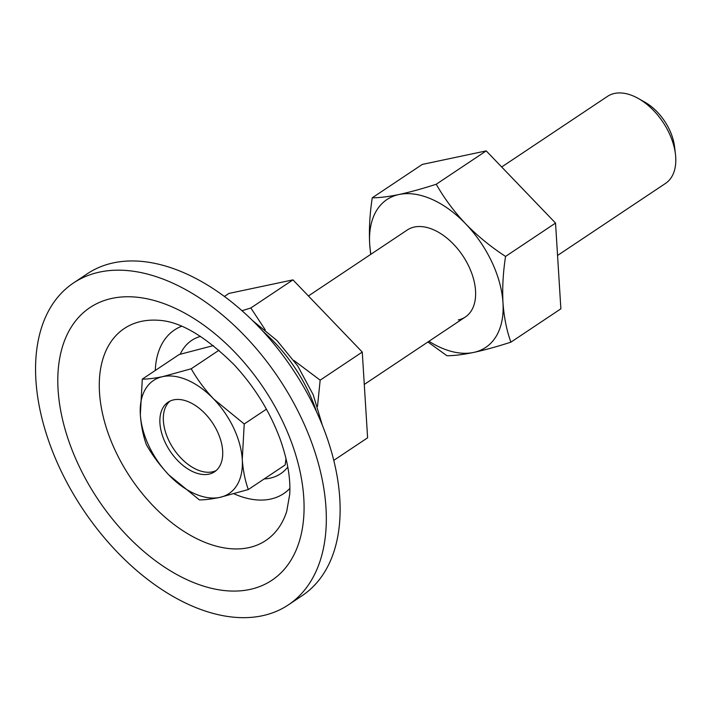 <?xml version="1.0" encoding="UTF-8"?>
<svg xmlns="http://www.w3.org/2000/svg" width="711" height="711" viewBox="0 0 711 711"><rect width="100%" height="100%" fill="white"/><g stroke="black" fill="none" stroke-linecap="round" stroke-linejoin="round"><path stroke-width="1.07" d="M501.682 166.987L607.478 96.385A52.303 31.844 56.3 0 1 614.553 93.443A52.303 31.844 56.3 0 1 638.22 98.429A52.303 31.844 56.3 0 1 675.45 154.216A52.303 31.844 56.3 0 1 665.54 183.394L557.548 255.462M638.22 98.429L644.779 102.117A41.842 25.472 56.3 0 1 674.561 146.742L675.45 154.216M317.515 406.337L320.163 380.163L293.901 360.45M265.265 329.877L250.841 307.97L241.989 310.734M216.171 470.54A41.842 25.472 56.3 0 1 212.313 471.864A41.842 25.472 56.3 0 1 171.804 446.073A41.842 25.472 56.3 0 1 169.876 401.173M99.709 272.064A193.516 117.813 56.3 0 1 291.021 398.133A193.516 117.813 56.3 0 1 288.364 604.883A193.516 117.813 56.3 0 1 262.181 615.779A193.516 117.813 56.3 0 1 70.869 489.71A193.516 117.813 56.3 0 1 73.517 282.951A193.516 117.813 56.3 0 1 99.709 272.064M73.517 282.951L87.329 273.744A193.516 117.813 56.3 0 1 113.511 262.848A193.516 117.813 56.3 0 1 304.823 388.917A193.516 117.813 56.3 0 1 302.166 595.667L288.364 604.883M224.4 296.469L228.969 293.421L292.95 279.876L362.263 352.061L367.605 437.798L333.779 460.364M362.263 352.061L320.163 380.163M292.95 279.876L250.841 307.97M458.293 319.923A52.303 31.844 -123.7 0 0 465.367 316.982A52.303 31.844 -123.7 0 0 466.087 261.097A52.303 31.844 -123.7 0 0 414.38 227.031A52.303 31.844 -123.7 0 0 407.305 229.973L308.405 295.972M372.262 197.791C379.283 197.827 388.197 196.734 399.013 194.512A88.911 54.134 -123.7 0 0 369.684 244.157C368.92 229.44 369.773 213.993 372.262 197.791L422.245 164.437L486.226 150.892L436.243 184.247C422.387 188.708 409.98 192.13 399.013 194.512A88.911 54.134 56.3 0 1 465.661 223.841A88.911 54.134 56.3 0 1 502.988 302.797A88.911 54.134 56.3 0 1 473.659 352.434A88.911 54.134 56.3 0 1 428.955 341.28M436.243 184.247C444.197 198.271 454.009 211.469 465.661 223.841C477.614 236.052 490.919 246.913 505.557 256.431C503.068 272.668 502.215 288.124 502.988 302.797C504.037 317.319 506.667 330.446 510.889 342.169L560.872 308.814L555.54 223.076L486.226 150.892M370.893 254.271A88.911 54.134 56.3 0 1 369.684 244.157L370.68 254.414M510.889 342.169C497.033 346.63 484.626 350.061 473.659 352.434C462.852 354.656 453.929 355.749 446.908 355.713L427.906 341.982M555.54 223.076L505.557 256.431M208.856 474.166A41.842 25.472 -123.7 0 0 214.526 471.811A41.842 25.472 -123.7 0 0 215.095 427.107A41.842 25.472 -123.7 0 0 173.733 399.849A41.842 25.472 -123.7 0 0 168.072 402.204A41.842 25.472 -123.7 0 0 167.494 446.908A41.842 25.472 -123.7 0 0 208.856 474.166M219.015 350.23L191.223 368.769L162.757 376.626A67.989 41.398 56.3 0 1 213.718 399.049A67.989 41.398 56.3 0 1 242.264 459.43A67.989 41.398 56.3 0 1 219.841 497.389A67.989 41.398 56.3 0 1 168.871 474.966A67.989 41.398 56.3 0 1 140.334 414.584L142.298 379.132L179.145 354.54L213.407 345.582M142.298 379.132C147.666 379.159 154.483 378.323 162.757 376.626A67.989 41.398 -123.7 0 0 140.334 414.584C141.125 425.667 143.142 435.701 146.377 444.695C152.447 455.396 159.939 465.483 168.871 474.966L199.382 499.895C204.75 499.922 211.567 499.086 219.841 497.389L248.308 489.541C245.082 480.574 243.064 470.54 242.264 459.43L244.229 423.978L213.718 399.049C204.812 389.592 197.311 379.496 191.223 368.769M266.412 409.172L244.229 423.978M286.009 458.533L285.164 464.941L248.308 489.541M262.874 331.246A116.604 70.984 56.3 0 1 316.431 411.5M141.516 321.345A127.447 77.588 56.3 0 1 159.06 320.314C180.407 321.576 205.417 336.374 234.088 364.707C254.796 387.095 270.233 412.122 280.374 439.789C287.6 460.541 290.71 478.734 289.715 494.358L286.684 511.556A127.447 77.588 56.3 0 1 248.512 547.701A127.447 77.588 56.3 0 1 115.6 451.334A127.447 77.588 56.3 0 1 141.516 321.345M112.134 298.353A163.912 99.789 56.3 0 1 283.085 422.298A163.912 99.789 56.3 0 1 249.748 589.481A163.912 99.789 56.3 0 1 78.797 465.545A163.912 99.789 56.3 0 1 112.134 298.353M289.866 488.43A98.367 59.884 56.3 0 1 270.42 499.122A98.367 59.884 56.3 0 1 234.07 493.834M155.274 370.467A98.367 59.884 56.3 0 1 181.634 326.251M287.795 467.038A80.13 48.783 56.3 0 1 269.798 478.227A80.13 48.783 56.3 0 1 264.163 478.956M180.256 354.185A80.13 48.783 56.3 0 1 200.591 336.374M364.281 384.447L465.367 316.982M252.494 320.528L277.05 340.605L297.74 365.969L313.231 394.809L322.341 425.187"/></g></svg>
